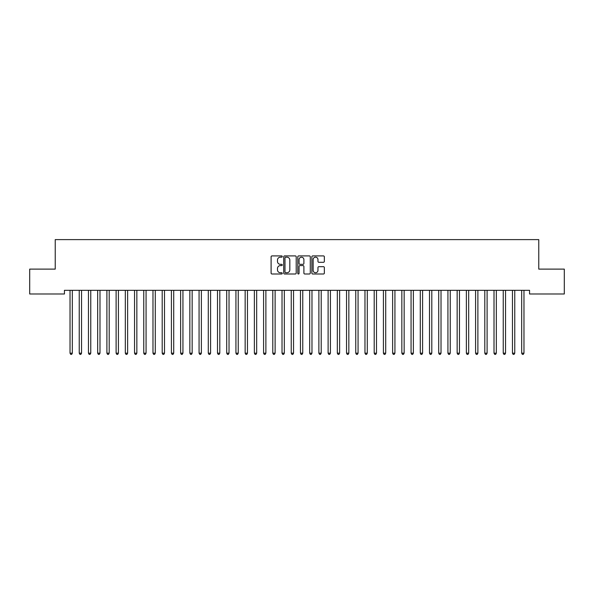 <?xml version="1.0" encoding="UTF-8"?>
<svg xmlns="http://www.w3.org/2000/svg" width="594" height="594" viewBox="0 0 594 594"><rect width="100%" height="100%" fill="white"/><g stroke="black" fill="none" stroke-linecap="round" stroke-linejoin="round"><path stroke-width="0.89" d="M282.254 256.549A0.631 0.631 0 0 0 281.623 255.91L272.007 255.91A0.906 0.906 0 0 0 271.102 256.816L271.102 273.106A0.906 0.906 0 0 0 272.007 274.005L281.623 274.005A0.631 0.631 0 0 0 282.254 273.374A0.631 0.631 0 0 0 281.623 272.743L280.375 272.743A2.896 2.896 0 0 1 277.48 269.847L277.48 268.488A2.896 2.896 0 0 1 280.375 265.592L281.623 265.592A0.631 0.631 0 0 0 282.254 264.961A0.631 0.631 0 0 0 281.623 264.33L280.375 264.33A2.896 2.896 0 0 1 277.48 261.434L277.48 260.075A2.896 2.896 0 0 1 280.375 257.18L281.623 257.18A0.631 0.631 0 0 0 282.254 256.549M323.44 262.296A0.906 0.906 0 0 0 324.346 261.39L324.346 256.816A0.906 0.906 0 0 0 323.44 255.91L312.763 255.91A0.906 0.906 0 0 0 311.857 256.816L311.857 273.106A0.906 0.906 0 0 0 312.763 274.005L323.44 274.005A0.906 0.906 0 0 0 324.346 273.106L324.346 267.582A0.906 0.906 0 0 0 323.44 266.676L318.874 266.676A0.906 0.906 0 0 0 317.968 267.582L317.968 270.322A2.421 2.421 0 0 1 315.548 272.743A2.421 2.421 0 0 1 313.127 270.322L313.127 259.6A2.421 2.421 0 0 1 315.548 257.18A2.421 2.421 0 0 1 317.968 259.6L317.968 261.39A0.906 0.906 0 0 0 318.874 262.296L323.44 262.296M529.551 290.31L64.449 290.31L64.449 293.993L29.7 293.993L29.7 269.112L55.235 269.112L55.235 239.612L538.765 239.612L538.765 269.112L564.3 269.112L564.3 293.993L529.551 293.993L529.551 290.31M296.206 256.816A0.906 0.906 0 0 0 295.307 255.91L284.63 255.91A0.906 0.906 0 0 0 283.724 256.816L283.724 273.106A0.906 0.906 0 0 0 284.63 274.005L295.307 274.005A0.906 0.906 0 0 0 296.206 273.106L296.206 256.816M298.693 255.91L309.37 255.91A0.906 0.906 0 0 1 310.276 256.816L310.276 273.106A0.906 0.906 0 0 1 309.37 274.005L304.804 274.005A0.906 0.906 0 0 1 303.898 273.106L303.898 266.498A0.906 0.906 0 0 0 302.992 265.592L299.963 265.592A0.906 0.906 0 0 0 299.057 266.498L299.057 273.374A0.631 0.631 0 0 1 298.426 274.005A0.631 0.631 0 0 1 297.794 273.374L297.794 256.816A0.906 0.906 0 0 1 298.693 255.91M285.625 257.18A0.631 0.631 0 0 0 284.986 257.811L284.986 272.111A0.631 0.631 0 0 0 285.625 272.743L286.932 272.743A2.896 2.896 0 0 0 289.827 269.847L289.827 260.075A2.896 2.896 0 0 0 286.932 257.18L285.625 257.18M303.898 259.645A2.421 2.421 0 0 0 301.477 257.224A2.421 2.421 0 0 0 299.057 259.645L299.057 263.424A0.906 0.906 0 0 0 299.963 264.33L302.992 264.33A0.906 0.906 0 0 0 303.898 263.424L303.898 259.645M69.906 290.31L69.958 290.444A0.921 0.921 0 0 1 70.025 290.785L70.025 353.185L72.327 353.185L72.327 290.785A0.921 0.921 0 0 1 72.394 290.444L72.453 290.31M72.327 353.185L71.636 354.388L70.716 354.388L70.025 353.185M79.121 290.31L79.173 290.444A0.921 0.921 0 0 1 79.24 290.785L79.24 353.185L81.549 353.185L81.549 290.785A0.921 0.921 0 0 1 81.616 290.444L81.668 290.31M81.549 353.185L80.858 354.388L79.938 354.388L79.24 353.185M88.335 290.31L88.395 290.444A0.921 0.921 0 0 1 88.461 290.785L88.461 353.185L90.763 353.185L90.763 290.785A0.921 0.921 0 0 1 90.83 290.444L90.882 290.31M90.763 353.185L90.073 354.388L89.152 354.388L88.461 353.185M97.557 290.31L97.609 290.444A0.921 0.921 0 0 1 97.676 290.785L97.676 353.185L99.985 353.185L99.985 290.785A0.921 0.921 0 0 1 100.044 290.444L100.104 290.31M99.985 353.185L99.287 354.388L98.366 354.388L97.676 353.185M106.772 290.31L106.831 290.444A0.921 0.921 0 0 1 106.898 290.785L106.898 353.185L109.199 353.185L109.199 290.785A0.921 0.921 0 0 1 109.266 290.444L109.318 290.31M109.199 353.185L108.509 354.388L107.588 354.388L106.898 353.185M115.993 290.31L116.045 290.444A0.921 0.921 0 0 1 116.112 290.785L116.112 353.185L118.414 353.185L118.414 290.785A0.921 0.921 0 0 1 118.481 290.444L118.54 290.31M118.414 353.185L117.723 354.388L116.803 354.388L116.112 353.185M125.208 290.31L125.26 290.444A0.921 0.921 0 0 1 125.327 290.785L125.327 353.185L127.636 353.185L127.636 290.785A0.921 0.921 0 0 1 127.703 290.444L127.755 290.31M127.636 353.185L126.945 354.388L126.017 354.388L125.327 353.185M134.422 290.31L134.482 290.444A0.921 0.921 0 0 1 134.548 290.785L134.548 353.185L136.85 353.185L136.85 290.785A0.921 0.921 0 0 1 136.917 290.444L136.969 290.31M136.85 353.185L136.16 354.388L135.239 354.388L134.548 353.185M143.644 290.31L143.696 290.444A0.921 0.921 0 0 1 143.763 290.785L143.763 353.185L146.065 353.185L146.065 290.785A0.921 0.921 0 0 1 146.131 290.444L146.191 290.31M146.065 353.185L145.374 354.388L144.453 354.388L143.763 353.185M152.858 290.31L152.91 290.444A0.921 0.921 0 0 1 152.977 290.785L152.977 353.185L155.286 353.185L155.286 290.785A0.921 0.921 0 0 1 155.353 290.444L155.405 290.31M155.286 353.185L154.596 354.388L153.675 354.388L152.977 353.185M162.08 290.31L162.132 290.444A0.921 0.921 0 0 1 162.199 290.785L162.199 353.185L164.501 353.185L164.501 290.785A0.921 0.921 0 0 1 164.568 290.444L164.62 290.31M164.501 353.185L163.81 354.388L162.89 354.388L162.199 353.185M171.295 290.31L171.347 290.444A0.921 0.921 0 0 1 171.414 290.785L171.414 353.185L173.723 353.185L173.723 290.785A0.921 0.921 0 0 1 173.79 290.444L173.842 290.31M173.723 353.185L173.025 354.388L172.104 354.388L171.414 353.185M180.509 290.31L180.569 290.444A0.921 0.921 0 0 1 180.635 290.785L180.635 353.185L182.937 353.185L182.937 290.785A0.921 0.921 0 0 1 183.004 290.444L183.056 290.31M182.937 353.185L182.247 354.388L181.326 354.388L180.635 353.185M189.731 290.31L189.783 290.444A0.921 0.921 0 0 1 189.85 290.785L189.85 353.185L192.152 353.185L192.152 290.785A0.921 0.921 0 0 1 192.218 290.444L192.278 290.31M192.152 353.185L191.461 354.388L190.54 354.388L189.85 353.185M198.945 290.31L198.997 290.444A0.921 0.921 0 0 1 199.064 290.785L199.064 353.185L201.373 353.185L201.373 290.785A0.921 0.921 0 0 1 201.44 290.444L201.492 290.31M201.373 353.185L200.683 354.388L199.755 354.388L199.064 353.185M208.16 290.31L208.219 290.444A0.921 0.921 0 0 1 208.286 290.785L208.286 353.185L210.588 353.185L210.588 290.785A0.921 0.921 0 0 1 210.655 290.444L210.707 290.31M210.588 353.185L209.897 354.388L208.977 354.388L208.286 353.185M217.382 290.31L217.434 290.444A0.921 0.921 0 0 1 217.501 290.785L217.501 353.185L219.802 353.185L219.802 290.785A0.921 0.921 0 0 1 219.869 290.444L219.929 290.31M219.802 353.185L219.112 354.388L218.191 354.388L217.501 353.185M226.596 290.31L226.656 290.444A0.921 0.921 0 0 1 226.715 290.785L226.715 353.185L229.024 353.185L229.024 290.785A0.921 0.921 0 0 1 229.091 290.444L229.143 290.31M229.024 353.185L228.334 354.388L227.413 354.388L226.715 353.185M235.818 290.31L235.87 290.444A0.921 0.921 0 0 1 235.937 290.785L235.937 353.185L238.239 353.185L238.239 290.785A0.921 0.921 0 0 1 238.305 290.444L238.365 290.31M238.239 353.185L237.548 354.388L236.627 354.388L235.937 353.185M245.032 290.31L245.084 290.444A0.921 0.921 0 0 1 245.151 290.785L245.151 353.185L247.46 353.185L247.46 290.785A0.921 0.921 0 0 1 247.527 290.444L247.579 290.31M247.46 353.185L246.762 354.388L245.842 354.388L245.151 353.185M254.247 290.31L254.306 290.444A0.921 0.921 0 0 1 254.373 290.785L254.373 353.185L256.675 353.185L256.675 290.785A0.921 0.921 0 0 1 256.742 290.444L256.794 290.31M256.675 353.185L255.984 354.388L255.064 354.388L254.373 353.185M263.469 290.31L263.521 290.444A0.921 0.921 0 0 1 263.588 290.785L263.588 353.185L265.889 353.185L265.889 290.785A0.921 0.921 0 0 1 265.956 290.444L266.015 290.31M265.889 353.185L265.199 354.388L264.278 354.388L263.588 353.185M272.683 290.31L272.735 290.444A0.921 0.921 0 0 1 272.802 290.785L272.802 353.185L275.111 353.185L275.111 290.785A0.921 0.921 0 0 1 275.178 290.444L275.23 290.31M275.111 353.185L274.421 354.388L273.492 354.388L272.802 353.185M281.898 290.31L281.957 290.444A0.921 0.921 0 0 1 282.024 290.785L282.024 353.185L284.326 353.185L284.326 290.785A0.921 0.921 0 0 1 284.392 290.444L284.444 290.31M284.326 353.185L283.635 354.388L282.714 354.388L282.024 353.185M291.119 290.31L291.171 290.444A0.921 0.921 0 0 1 291.238 290.785L291.238 353.185L293.54 353.185L293.54 290.785A0.921 0.921 0 0 1 293.607 290.444L293.666 290.31M293.54 353.185L292.849 354.388L291.929 354.388L291.238 353.185M300.334 290.31L300.393 290.444A0.921 0.921 0 0 1 300.46 290.785L300.46 353.185L302.762 353.185L302.762 290.785A0.921 0.921 0 0 1 302.829 290.444L302.881 290.31M302.762 353.185L302.071 354.388L301.151 354.388L300.46 353.185M309.556 290.31L309.608 290.444A0.921 0.921 0 0 1 309.674 290.785L309.674 353.185L311.976 353.185L311.976 290.785A0.921 0.921 0 0 1 312.043 290.444L312.102 290.31M311.976 353.185L311.286 354.388L310.365 354.388L309.674 353.185M318.77 290.31L318.822 290.444A0.921 0.921 0 0 1 318.889 290.785L318.889 353.185L321.198 353.185L321.198 290.785A0.921 0.921 0 0 1 321.265 290.444L321.317 290.31M321.198 353.185L320.508 354.388L319.579 354.388L318.889 353.185M327.985 290.31L328.044 290.444A0.921 0.921 0 0 1 328.111 290.785L328.111 353.185L330.413 353.185L330.413 290.785A0.921 0.921 0 0 1 330.479 290.444L330.531 290.31M330.413 353.185L329.722 354.388L328.801 354.388L328.111 353.185M337.206 290.31L337.258 290.444A0.921 0.921 0 0 1 337.325 290.785L337.325 353.185L339.627 353.185L339.627 290.785A0.921 0.921 0 0 1 339.694 290.444L339.753 290.31M339.627 353.185L338.936 354.388L338.016 354.388L337.325 353.185M346.421 290.31L346.473 290.444A0.921 0.921 0 0 1 346.54 290.785L346.54 353.185L348.849 353.185L348.849 290.785A0.921 0.921 0 0 1 348.916 290.444L348.968 290.31M348.849 353.185L348.158 354.388L347.238 354.388L346.54 353.185M355.635 290.31L355.695 290.444A0.921 0.921 0 0 1 355.761 290.785L355.761 353.185L358.063 353.185L358.063 290.785A0.921 0.921 0 0 1 358.13 290.444L358.182 290.31M358.063 353.185L357.373 354.388L356.452 354.388L355.761 353.185M364.857 290.31L364.909 290.444A0.921 0.921 0 0 1 364.976 290.785L364.976 353.185L367.285 353.185L367.285 290.785A0.921 0.921 0 0 1 367.344 290.444L367.404 290.31M367.285 353.185L366.587 354.388L365.666 354.388L364.976 353.185M374.072 290.31L374.131 290.444A0.921 0.921 0 0 1 374.198 290.785L374.198 353.185L376.499 353.185L376.499 290.785A0.921 0.921 0 0 1 376.566 290.444L376.618 290.31M376.499 353.185L375.809 354.388L374.888 354.388L374.198 353.185M383.293 290.31L383.345 290.444A0.921 0.921 0 0 1 383.412 290.785L383.412 353.185L385.714 353.185L385.714 290.785A0.921 0.921 0 0 1 385.781 290.444L385.84 290.31M385.714 353.185L385.023 354.388L384.103 354.388L383.412 353.185M392.508 290.31L392.56 290.444A0.921 0.921 0 0 1 392.627 290.785L392.627 353.185L394.936 353.185L394.936 290.785A0.921 0.921 0 0 1 395.003 290.444L395.055 290.31M394.936 353.185L394.245 354.388L393.317 354.388L392.627 353.185M401.722 290.31L401.782 290.444A0.921 0.921 0 0 1 401.848 290.785L401.848 353.185L404.15 353.185L404.15 290.785A0.921 0.921 0 0 1 404.217 290.444L404.269 290.31M404.15 353.185L403.46 354.388L402.539 354.388L401.848 353.185M410.944 290.31L410.996 290.444A0.921 0.921 0 0 1 411.063 290.785L411.063 353.185L413.365 353.185L413.365 290.785A0.921 0.921 0 0 1 413.431 290.444L413.491 290.31M413.365 353.185L412.674 354.388L411.753 354.388L411.063 353.185M420.158 290.31L420.21 290.444A0.921 0.921 0 0 1 420.277 290.785L420.277 353.185L422.586 353.185L422.586 290.785A0.921 0.921 0 0 1 422.653 290.444L422.705 290.31M422.586 353.185L421.896 354.388L420.975 354.388L420.277 353.185M429.38 290.31L429.432 290.444A0.921 0.921 0 0 1 429.499 290.785L429.499 353.185L431.801 353.185L431.801 290.785A0.921 0.921 0 0 1 431.868 290.444L431.92 290.31M431.801 353.185L431.11 354.388L430.19 354.388L429.499 353.185M438.595 290.31L438.647 290.444A0.921 0.921 0 0 1 438.714 290.785L438.714 353.185L441.023 353.185L441.023 290.785A0.921 0.921 0 0 1 441.09 290.444L441.142 290.31M441.023 353.185L440.325 354.388L439.404 354.388L438.714 353.185M447.809 290.31L447.869 290.444A0.921 0.921 0 0 1 447.935 290.785L447.935 353.185L450.237 353.185L450.237 290.785A0.921 0.921 0 0 1 450.304 290.444L450.356 290.31M450.237 353.185L449.547 354.388L448.626 354.388L447.935 353.185M457.031 290.31L457.083 290.444A0.921 0.921 0 0 1 457.15 290.785L457.15 353.185L459.452 353.185L459.452 290.785A0.921 0.921 0 0 1 459.518 290.444L459.578 290.31M459.452 353.185L458.761 354.388L457.84 354.388L457.15 353.185M466.245 290.31L466.297 290.444A0.921 0.921 0 0 1 466.364 290.785L466.364 353.185L468.673 353.185L468.673 290.785A0.921 0.921 0 0 1 468.74 290.444L468.792 290.31M468.673 353.185L467.983 354.388L467.055 354.388L466.364 353.185M475.46 290.31L475.519 290.444A0.921 0.921 0 0 1 475.586 290.785L475.586 353.185L477.888 353.185L477.888 290.785A0.921 0.921 0 0 1 477.955 290.444L478.007 290.31M477.888 353.185L477.197 354.388L476.277 354.388L475.586 353.185M484.682 290.31L484.734 290.444A0.921 0.921 0 0 1 484.801 290.785L484.801 353.185L487.102 353.185L487.102 290.785A0.921 0.921 0 0 1 487.169 290.444L487.229 290.31M487.102 353.185L486.412 354.388L485.491 354.388L484.801 353.185M493.896 290.31L493.956 290.444A0.921 0.921 0 0 1 494.015 290.785L494.015 353.185L496.324 353.185L496.324 290.785A0.921 0.921 0 0 1 496.391 290.444L496.443 290.31M496.324 353.185L495.634 354.388L494.713 354.388L494.015 353.185M503.118 290.31L503.17 290.444A0.921 0.921 0 0 1 503.237 290.785L503.237 353.185L505.539 353.185L505.539 290.785A0.921 0.921 0 0 1 505.605 290.444L505.665 290.31M505.539 353.185L504.848 354.388L503.927 354.388L503.237 353.185M512.332 290.31L512.384 290.444A0.921 0.921 0 0 1 512.451 290.785L512.451 353.185L514.76 353.185L514.76 290.785A0.921 0.921 0 0 1 514.827 290.444L514.879 290.31M514.76 353.185L514.062 354.388L513.142 354.388L512.451 353.185M521.547 290.31L521.606 290.444A0.921 0.921 0 0 1 521.673 290.785L521.673 353.185L523.975 353.185L523.975 290.785A0.921 0.921 0 0 1 524.042 290.444L524.094 290.31M523.975 353.185L523.284 354.388L522.364 354.388L521.673 353.185"/></g></svg>
